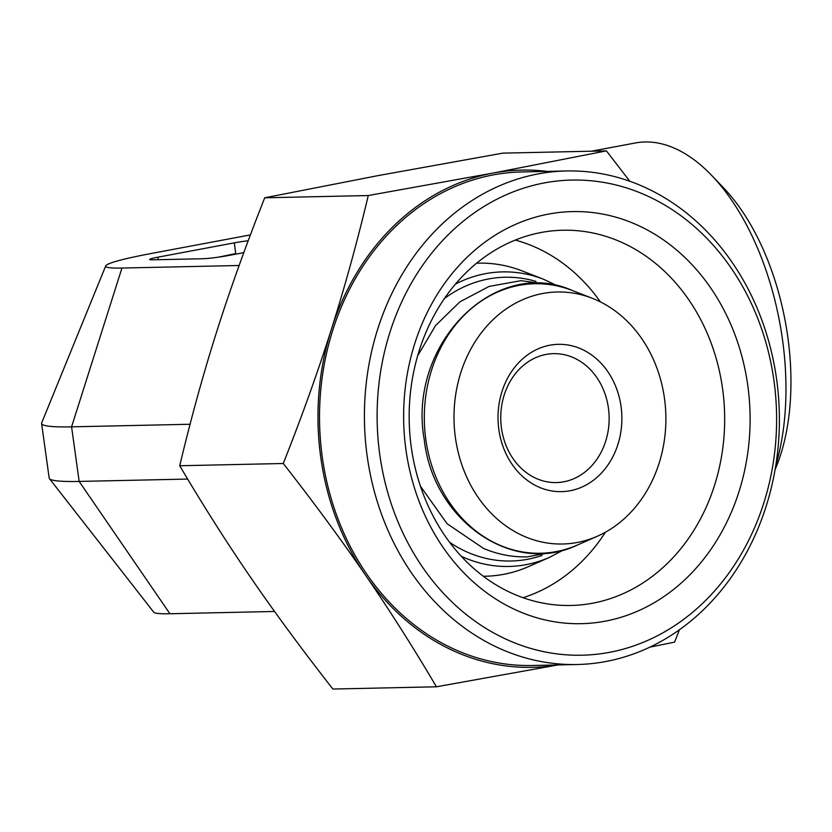 <?xml version="1.0" encoding="UTF-8"?>
<svg xmlns="http://www.w3.org/2000/svg" width="832" height="832" viewBox="0 0 832 832"><rect width="100%" height="100%" fill="white"/><g stroke="black" fill="none" stroke-linecap="round" stroke-linejoin="round"><path stroke-width="1.25" d="M546.104 354.422A64.47 54.194 -91.2 0 1 553.54 353.652A64.47 54.194 -91.2 0 1 609.128 416.926A64.47 54.194 -91.2 0 1 556.348 482.56A64.47 54.194 -91.2 0 1 500.989 423.727A64.47 54.194 -91.2 0 1 546.104 354.422M549.838 345.218A73.684 61.932 88.8 0 0 512.065 464.308A73.684 61.932 88.8 0 0 617.906 444.465A73.684 61.932 88.8 0 0 549.838 345.218M542.662 293.509A126.027 105.934 88.8 0 0 455.406 437.601A126.027 105.934 88.8 0 0 597.459 536.182A126.027 105.934 88.8 0 0 665.85 415.688A126.027 105.934 88.8 0 0 592.28 298.282A126.027 105.934 88.8 0 0 542.662 293.509M515.268 240.074A184.205 154.835 -91.2 0 1 600.413 301.902M605.426 532.22A184.205 154.835 -91.2 0 1 523.047 597.698M483.35 576.254A156.572 131.612 88.8 0 0 528.736 566.519L549.546 557.336L563.618 549.921M557.866 286.042L543.494 279.24L522.298 270.972A156.572 131.612 88.8 0 0 476.538 263.224M187.647 479.066L79.154 481.426L169.915 613.746L274.56 611.468M190.07 424.258L71.583 426.837L79.154 481.426A186.108 13.853 -7.9 0 1 49.431 478.629A186.108 13.853 -7.9 0 1 49.171 478.057L41.6 423.478A186.108 13.853 -7.9 0 0 71.583 426.837L121.95 268.05L239.127 265.502M591.438 151.206L635.44 142.958A202.623 108.722 79.4 0 1 711.901 175.656A202.623 108.722 79.4 0 1 775.809 465.286M775.081 469.695L776.027 467.386A184.205 98.831 -100.6 0 0 723.622 187.918L711.901 175.656M49.431 478.629L153.785 612.227A101.036 7.519 -7.9 0 0 169.915 613.746M235.186 254.259L235.102 253.687L233.761 254.53M218.712 257.119L235.102 253.687M248.206 240.739A18.418 1.373 -7.9 0 0 234.281 242.85L235.841 254.134M158.236 259.698L157.893 257.182L234.281 242.85M157.893 257.182A18.418 1.373 -7.9 0 0 149.625 259.49A18.418 1.373 -7.9 0 0 152.589 259.823L202.467 258.742A18.418 1.373 -7.9 0 0 227.718 255.653L243.797 252.637M250.401 234.894L151.029 253.531A101.036 7.519 -7.9 0 0 105.726 265.886L41.694 422.854A186.108 13.853 -7.9 0 0 41.6 423.478M105.726 265.886A101.036 7.519 -7.9 0 0 121.95 268.05M732.285 262.59A246.834 207.48 88.8 0 0 566.53 170.966A246.834 207.48 88.8 0 0 364.478 422.25A246.834 207.48 88.8 0 0 577.273 664.508A246.834 207.48 88.8 0 0 760.614 522.049A246.834 207.48 88.8 0 0 732.285 262.59M731.286 268.268A237.619 199.732 -91.2 0 1 609.461 652.34A237.619 199.732 -91.2 0 1 389.927 332.28A237.619 199.732 -91.2 0 1 731.286 268.268M566.53 170.966L521.643 171.943A246.834 207.48 88.8 0 0 319.582 423.228A246.834 207.48 88.8 0 0 532.386 665.486L577.273 664.508M710.798 288.09A206.086 173.222 88.8 0 0 414.742 343.606A206.086 173.222 88.8 0 0 605.134 621.192A206.086 173.222 88.8 0 0 710.798 288.09M679.422 629.793L674.596 642.127L650.01 647.098M557.97 664.924L436.436 686.795C413.462 647.806 389.792 610.542 365.435 575.026A248.674 209.019 88.8 0 0 557.773 664.934M365.435 575.026C341.058 539.5 313.674 502.32 283.275 463.497C301.798 416.718 317.824 372.018 331.354 329.399A248.674 209.019 88.8 0 0 365.435 575.026M331.354 329.399C344.864 286.77 357.167 242.154 368.274 195.541L492.929 173.087A248.674 209.019 88.8 0 0 331.354 329.399M547.03 171.392A248.674 209.019 88.8 0 0 492.929 173.087L606.424 150.883L629.834 181.272M283.275 463.497L179.722 465.754C203.122 505.419 226.793 542.672 250.713 577.522C274.602 612.373 301.985 649.542 332.883 689.042L436.436 686.795M368.274 195.541L264.711 197.798C245.898 245.378 229.871 290.077 216.632 331.895C203.351 373.714 191.038 418.33 179.722 465.754M606.424 150.883L502.861 153.13L378.206 175.583L264.711 197.798M688.854 299.884A187.668 157.747 -91.2 0 1 710.393 497.151A187.668 157.747 -91.2 0 1 571.002 605.467A187.668 157.747 -91.2 0 1 409.209 421.283A187.668 157.747 -91.2 0 1 562.827 230.225A187.668 157.747 -91.2 0 1 688.854 299.884M425.818 439.452A134.794 113.298 -91.2 0 1 572.198 290.451C494.718 255.809 407.254 344.479 424.206 439.379C433.046 520.842 513.188 576.306 577.741 544.887A134.794 113.298 -91.2 0 1 425.818 439.452M444.382 298.553A141.918 119.288 -91.2 0 1 536.016 281.424M541.975 555.474A141.918 119.288 -91.2 0 1 449.686 542.36M461.334 556.306A147.316 123.833 88.8 0 0 549.546 557.336M543.494 279.24A147.316 123.833 88.8 0 0 455.406 284.107M592.28 298.282L572.198 290.451M597.459 536.182L577.741 544.887M559.322 550.992L527.03 556.899C512.034 557.19 497.526 554.351 483.486 548.392L447.075 523.713L420.451 486.242M417.612 355.888L435.531 325.582L459.909 301.829L489.102 286.426L521.009 280.665L553.55 285.158"/></g></svg>
